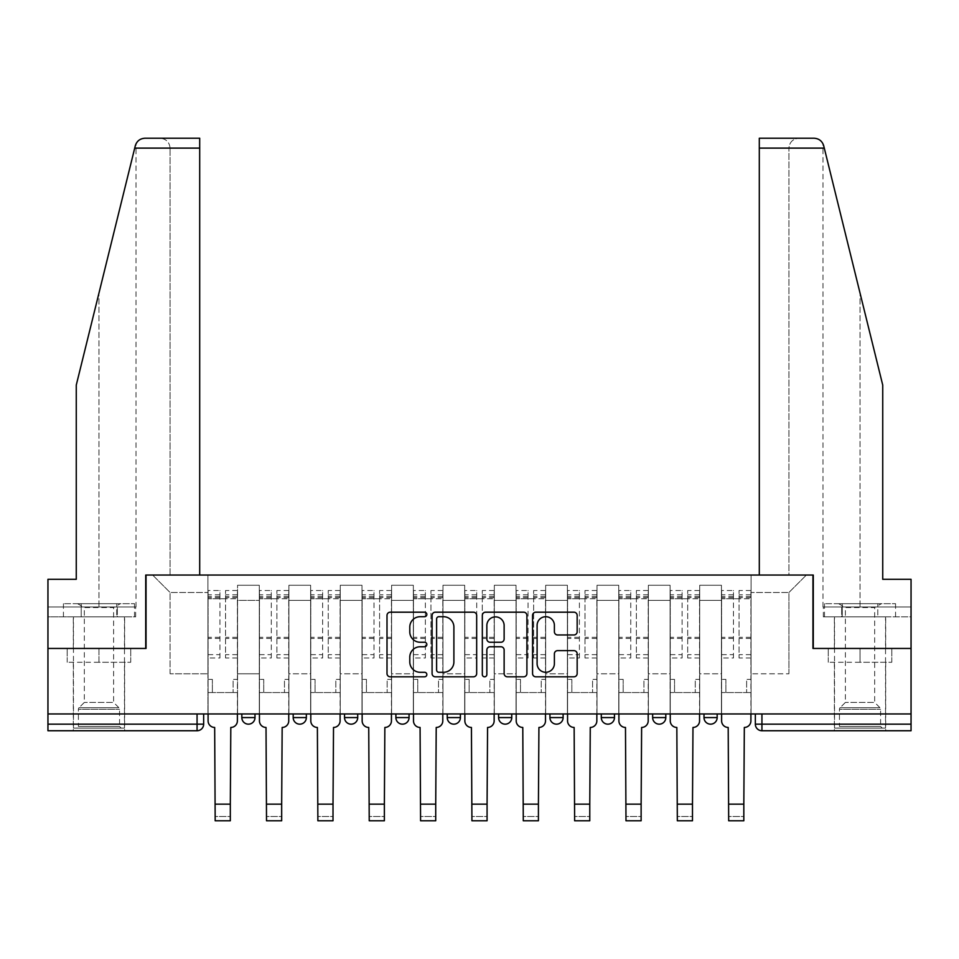 <?xml version="1.0" encoding="UTF-8"?>
<svg xmlns="http://www.w3.org/2000/svg" width="959" height="959" viewBox="0 0 959 959"><rect width="100%" height="100%" fill="white"/><g stroke="black" fill="none" stroke-linecap="round" stroke-linejoin="round"><path stroke-width="0.72" stroke-dasharray="4.79 3.6" d="M426.839 614.455A2.266 2.266 0 0 0 424.573 612.19L390.241 612.19A3.237 3.237 0 0 0 387.004 615.414L387.004 673.578A3.237 3.237 0 0 0 390.241 676.814L424.573 676.814A2.266 2.266 0 0 0 426.839 674.549A2.266 2.266 0 0 0 424.573 672.283L420.126 672.283A10.345 10.345 0 0 1 409.793 661.95L409.793 657.095A10.345 10.345 0 0 1 420.126 646.762L424.573 646.762A2.266 2.266 0 0 0 426.839 644.496A2.266 2.266 0 0 0 424.573 642.242L420.126 642.242A10.345 10.345 0 0 1 409.793 631.897L409.793 627.054A10.345 10.345 0 0 1 420.126 616.709L424.573 616.709A2.266 2.266 0 0 0 426.839 614.455M704.002 713.952L717.164 713.952L704.002 713.952L704.002 717.572A6.581 6.581 0 0 0 710.583 724.165A6.581 6.581 0 0 0 717.164 717.572L704.002 717.572M665.81 713.952L652.647 713.952L665.81 713.952L665.81 717.572A6.581 6.581 0 0 1 659.229 724.165A6.581 6.581 0 0 1 652.647 717.572L665.81 717.572M601.293 713.952L614.467 713.952L601.293 713.952L601.293 717.572A6.581 6.581 0 0 0 607.874 724.165A6.581 6.581 0 0 0 614.467 717.572L601.293 717.572M549.939 713.952L563.113 713.952L549.939 713.952M498.596 713.952L511.758 713.952L498.596 713.952M447.242 713.952L460.404 713.952L447.242 713.952L447.242 717.572L460.404 717.572M409.061 713.952L395.887 713.952L409.061 713.952L409.061 717.572A6.581 6.581 0 0 1 402.468 724.165A6.581 6.581 0 0 1 395.887 717.572L409.061 717.572M344.533 713.952L357.707 713.952L357.707 717.572L344.533 717.572L344.533 713.952L357.707 713.952M293.19 713.952L306.353 713.952L293.19 713.952L293.19 717.572L306.353 717.572A6.581 6.581 0 0 1 299.771 724.165M241.836 713.952L254.998 713.952L241.836 713.952L241.836 717.572L254.998 717.572A6.581 6.581 0 0 1 248.417 724.165M98.969 730.746L73.292 730.746L98.969 730.746M98.969 662.273L67.202 662.273L130.736 662.273L98.969 662.273L98.969 648.452L130.736 648.452L67.202 648.452L124.646 648.452L98.969 648.452L98.969 662.273M860.031 730.746L834.354 730.746L860.031 730.746M860.031 662.273L828.264 662.273L891.798 662.273L860.031 662.273L860.031 648.452L891.798 648.452L828.264 648.452L885.708 648.452L834.354 648.452L860.031 648.452L860.031 662.273M911.05 713.952L47.95 713.952L47.95 648.452L145.72 648.452L145.72 575.04L199.7 575.04L170.079 575.04L170.079 148.106L170.079 575.04L199.7 575.04L199.7 138.228L160.201 138.228L199.7 138.228L199.7 575.04L199.7 138.228L144.893 138.228C140.002 138.564 136.801 141.069 135.303 145.732C136.226 143.083 136.226 143.083 135.303 145.732L76.264 385.11L135.303 145.732L76.264 385.11L76.264 579.32L76.264 385.11L76.264 579.32L47.95 579.32L76.264 579.32L47.95 579.32L47.95 606.975L117.31 606.975L47.95 606.975L98.969 606.975L47.95 606.975L47.95 616.853L117.31 616.853L47.95 616.853L47.95 579.32L47.95 648.452L146.044 648.452L146.044 575.04L812.956 575.04L812.956 648.452L911.05 648.452L813.28 648.452L813.28 575.04L759.3 575.04L788.921 575.04L788.921 148.106L788.921 575.04L759.3 575.04L759.3 138.228L759.3 148.106L759.3 138.228L814.107 138.228C818.998 138.564 822.199 141.069 823.697 145.732L882.736 385.11L882.736 579.32L882.736 385.11L824.284 148.106L882.736 385.11L882.736 579.32L911.05 579.32L911.05 606.975L841.69 606.975L911.05 606.975L860.031 606.975L911.05 606.975L911.05 616.853L841.69 616.853L911.05 616.853L911.05 579.32L882.736 579.32L911.05 579.32L911.05 724.165L755.344 724.165A6.581 6.581 0 0 0 761.937 730.746L911.05 730.746L911.05 724.165M47.95 713.952L197.063 713.952L47.95 713.952L47.95 730.746L197.063 730.746L197.063 724.165L47.95 724.165M237.556 600.394L237.556 673.793L237.556 600.394L259.278 600.394L259.278 585.254L259.278 673.793L259.278 600.394L237.556 600.394M237.556 713.952L237.556 585.254L259.278 585.254L237.556 585.254L237.556 713.952L237.556 692.554L207.935 692.554L237.556 692.554L237.556 713.952L207.935 713.952L207.935 575.04L751.065 575.04L152.625 575.04L207.935 575.04L207.935 673.793L207.935 592.494L170.079 592.494L207.935 592.494L207.935 575.04L207.935 713.952L207.935 692.554L207.935 713.952L237.556 713.952M259.278 713.952L259.278 585.254L237.556 585.254L259.278 585.254L259.278 713.952L259.278 692.554L288.911 692.554L259.278 692.554L259.278 713.952L288.911 713.952L288.911 585.254L288.911 600.394L288.911 585.254L310.632 585.254L310.632 600.394L310.632 585.254L288.911 585.254L288.911 713.952L288.911 692.554L288.911 713.952L259.278 713.952M288.911 673.793L288.911 600.394L288.911 673.793L310.632 673.793L310.632 600.394L310.632 673.793L288.911 673.793M310.632 713.952L310.632 585.254L288.911 585.254L310.632 585.254L310.632 713.952L310.632 692.554L340.253 692.554L310.632 692.554L310.632 713.952L340.253 713.952L340.253 585.254L340.253 600.394L340.253 585.254L361.987 585.254L361.987 600.394L361.987 585.254L340.253 585.254L340.253 713.952L340.253 692.554L340.253 713.952L310.632 713.952M340.253 673.793L340.253 600.394L340.253 673.793L361.987 673.793L361.987 600.394L361.987 673.793L340.253 673.793M361.987 713.952L361.987 585.254L340.253 585.254L361.987 585.254L361.987 713.952L361.987 692.554L391.608 692.554L361.987 692.554L361.987 713.952L391.608 713.952L391.608 585.254L391.608 600.394L391.608 585.254L413.341 585.254L413.341 600.394L413.341 585.254L391.608 585.254L391.608 713.952L391.608 692.554L391.608 713.952L361.987 713.952M391.608 673.793L391.608 600.394L391.608 673.793L413.341 673.793L413.341 600.394L413.341 673.793L391.608 673.793M413.341 713.952L413.341 585.254L391.608 585.254L413.341 585.254L413.341 713.952L413.341 692.554L442.962 692.554L413.341 692.554L413.341 713.952L442.962 713.952L442.962 585.254L442.962 600.394L442.962 585.254L464.683 585.254L464.683 600.394L464.683 585.254L442.962 585.254L442.962 713.952L442.962 692.554L442.962 713.952L413.341 713.952M442.962 673.793L442.962 600.394L442.962 673.793L464.683 673.793L464.683 600.394L464.683 673.793L442.962 673.793M464.683 713.952L464.683 585.254L442.962 585.254L464.683 585.254L464.683 713.952L464.683 692.554L494.317 692.554L464.683 692.554L464.683 713.952L494.317 713.952L494.317 585.254L494.317 600.394L494.317 585.254L516.038 585.254L516.038 600.394L516.038 585.254L494.317 585.254L494.317 713.952L494.317 692.554L494.317 713.952L464.683 713.952M494.317 673.793L494.317 600.394L494.317 673.793L516.038 673.793L516.038 600.394L516.038 673.793L494.317 673.793M516.038 713.952L516.038 585.254L494.317 585.254L516.038 585.254L516.038 713.952L516.038 692.554L545.659 692.554L516.038 692.554L516.038 713.952L545.659 713.952L545.659 585.254L545.659 600.394L545.659 585.254L567.392 585.254L567.392 600.394L567.392 585.254L545.659 585.254L545.659 713.952L545.659 692.554L545.659 713.952L516.038 713.952M545.659 673.793L545.659 600.394L545.659 673.793L567.392 673.793L567.392 600.394L567.392 673.793L545.659 673.793M567.392 713.952L567.392 585.254L545.659 585.254L567.392 585.254L567.392 713.952L567.392 692.554L597.013 692.554L567.392 692.554L567.392 713.952L597.013 713.952L597.013 585.254L597.013 600.394L597.013 585.254L618.747 585.254L618.747 600.394L618.747 585.254L597.013 585.254L597.013 713.952L597.013 692.554L597.013 713.952L567.392 713.952M597.013 673.793L597.013 600.394L597.013 673.793L618.747 673.793L618.747 600.394L618.747 673.793L597.013 673.793M618.747 713.952L618.747 585.254L597.013 585.254L618.747 585.254L618.747 713.952L618.747 692.554L648.368 692.554L618.747 692.554L618.747 713.952L648.368 713.952L648.368 585.254L648.368 600.394L648.368 585.254L670.089 585.254L670.089 600.394L670.089 585.254L648.368 585.254L648.368 713.952L648.368 692.554L648.368 713.952L618.747 713.952M648.368 673.793L648.368 600.394L648.368 673.793L670.089 673.793L670.089 600.394L670.089 673.793L648.368 673.793M670.089 713.952L670.089 585.254L648.368 585.254L670.089 585.254L670.089 713.952L670.089 692.554L699.722 692.554L670.089 692.554L670.089 713.952L699.722 713.952L699.722 585.254L699.722 600.394L699.722 585.254L721.444 585.254L721.444 600.394L721.444 585.254L699.722 585.254L699.722 713.952L699.722 692.554L699.722 713.952L670.089 713.952M699.722 673.793L699.722 600.394L699.722 673.793L721.444 673.793L721.444 600.394L721.444 673.793L699.722 673.793M721.444 713.952L721.444 585.254L699.722 585.254L721.444 585.254L721.444 713.952L721.444 692.554L751.065 692.554L721.444 692.554L721.444 713.952L751.065 713.952L751.065 575.04L806.375 575.04L751.065 575.04L751.065 592.494L788.921 592.494L751.065 592.494L751.065 673.793L751.065 575.04L751.065 713.952L721.444 713.952L751.065 713.952L751.065 692.554L751.065 713.952L721.444 713.952M237.556 673.793L259.278 673.793L237.556 673.793M170.079 673.793L170.079 592.494L170.079 673.793L207.935 673.793L170.079 673.793M788.921 673.793L788.921 592.494L806.375 575.04L788.921 592.494L788.921 673.793L751.065 673.793L788.921 673.793M761.937 713.952L755.344 713.952L761.937 713.952L761.937 730.746M197.063 713.952L203.656 713.952L197.063 713.952L197.063 724.165L203.656 724.165M511.758 717.572L498.596 717.572A6.581 6.581 0 0 0 505.177 724.165M563.113 717.572A6.581 6.581 0 0 1 556.532 724.165A6.581 6.581 0 0 1 549.939 717.572L563.113 717.572M152.625 575.04L170.079 592.494L152.625 575.04M130.736 662.273L130.736 648.452L130.736 662.273M67.202 662.273L67.202 648.452L67.202 662.273M891.798 662.273L891.798 648.452L891.798 662.273M828.264 662.273L828.264 648.452L828.264 662.273M476.671 673.578L476.671 615.414A3.237 3.237 0 0 0 473.446 612.19L435.314 612.19A3.237 3.237 0 0 0 432.089 615.414L432.089 673.578A3.237 3.237 0 0 0 435.314 676.814L473.446 676.814A3.237 3.237 0 0 0 476.671 673.578M438.874 616.709A2.266 2.266 0 0 0 436.609 618.975L436.609 670.029A2.266 2.266 0 0 0 438.874 672.283L443.549 672.283A10.345 10.345 0 0 0 453.895 661.95L453.895 627.054A10.345 10.345 0 0 0 443.549 616.709L438.874 616.709M485.554 612.19L523.686 612.19A3.237 3.237 0 0 1 526.911 615.414L526.911 673.578A3.237 3.237 0 0 1 523.686 676.814L507.371 676.814A3.237 3.237 0 0 1 504.134 673.578L504.134 649.998A3.237 3.237 0 0 0 500.91 646.762L490.085 646.762A3.237 3.237 0 0 0 486.848 649.998L486.848 674.549A2.266 2.266 0 0 1 484.595 676.814A2.266 2.266 0 0 1 482.329 674.549L482.329 615.414A3.237 3.237 0 0 1 485.554 612.19M504.134 625.52A8.643 8.643 0 0 0 495.491 616.877A8.643 8.643 0 0 0 486.848 625.52L486.848 639.006A3.237 3.237 0 0 0 490.085 642.242L500.91 642.242A3.237 3.237 0 0 0 504.134 639.006L504.134 625.52M557.611 634.966L573.926 634.966A3.237 3.237 0 0 0 577.162 631.741L577.162 615.414A3.237 3.237 0 0 0 573.926 612.19L535.805 612.19A3.237 3.237 0 0 0 532.569 615.414L532.569 673.578A3.237 3.237 0 0 0 535.805 676.814L573.926 676.814A3.237 3.237 0 0 0 577.162 673.578L577.162 653.87A3.237 3.237 0 0 0 573.926 650.634L557.611 650.634A3.237 3.237 0 0 0 554.386 653.87L554.386 663.64A8.643 8.643 0 0 1 545.743 672.283A8.643 8.643 0 0 1 537.1 663.64L537.1 625.352A8.643 8.643 0 0 1 545.743 616.709A8.643 8.643 0 0 1 554.386 625.352L554.386 631.741A3.237 3.237 0 0 0 557.611 634.966M230.316 820.772L230.316 816.493L215.176 816.493L215.176 820.772L230.316 820.772M237.388 713.952L237.388 590.516L237.388 679.392L233.109 679.392L233.109 692.554L233.109 679.392L237.388 679.392L237.388 692.554L233.109 692.554L237.388 692.554L237.388 720.868A6.581 6.581 0 0 1 230.807 727.449L230.316 816.493L215.176 816.493L214.672 727.449A6.581 6.581 0 0 1 208.091 720.868L208.091 692.554L212.371 692.554L208.091 692.554L208.091 679.392L212.371 679.392L212.371 692.554L212.371 679.392L208.091 679.392L208.091 590.516L208.091 713.952M208.091 654.649L219.947 654.649L219.947 594.796L219.947 598.74L208.091 598.74L219.947 598.74L219.947 590.516L208.091 590.516M219.947 654.649L219.947 657.994L208.091 657.994M219.947 657.994L219.947 590.516M225.545 598.74L219.947 598.74L225.545 598.74L225.545 594.796L225.545 657.994L225.545 590.516L225.545 598.74L237.388 598.74L225.545 598.74M237.388 654.649L225.545 654.649M237.388 657.994L225.545 657.994M98.969 616.853L73.292 616.853L98.969 616.853M98.969 606.975L136.01 606.975L98.969 606.975L98.969 293.022L98.969 606.975M135.651 606.975L117.31 606.975L135.651 606.975L135.651 616.853L117.31 616.853L117.31 606.975L117.31 616.853L135.651 616.853M170.079 148.106C169.443 142.148 166.159 138.851 160.201 138.228C166.159 138.851 169.443 142.148 170.079 148.106L199.7 148.106L170.079 148.106M860.031 616.853L834.354 616.853L860.031 616.853M860.031 606.975L822.99 606.975L860.031 606.975L860.031 293.022L860.031 606.975M823.349 606.975L841.69 606.975L823.349 606.975L823.349 616.853L841.69 616.853L841.69 606.975L841.69 616.853L823.349 616.853M759.3 148.106L788.921 148.106C789.557 142.148 792.841 138.851 798.799 138.228C792.841 138.851 789.557 142.148 788.921 148.106L824.284 148.106M121.194 728.109L119.551 726.466L78.398 726.466L78.398 709.312L119.551 709.312L78.398 709.312A2.302 2.302 0 0 1 79.07 707.682L118.868 707.682L79.07 707.682L84.32 702.432L84.32 607.574L113.618 607.574L113.618 702.432L84.32 702.432L113.618 702.432L118.868 707.682A2.302 2.302 0 0 1 119.551 709.312L119.551 726.466L78.398 726.466L76.756 728.109L121.194 728.109L76.756 728.109M77.571 603.679L84.32 607.574L113.618 607.574L120.366 603.679L77.571 603.679L120.366 603.679M124.478 728.109L73.459 728.109L124.478 728.109L124.478 616.853L73.459 616.853L124.478 616.853M73.459 728.109L73.459 616.853M116.746 616.853L63.438 616.853L116.746 616.853L116.746 603.679L134.512 603.679L63.438 603.679L116.746 603.679L116.746 616.853M134.512 616.853L134.512 603.679M81.203 616.853L81.203 603.679L81.203 616.853M63.438 616.853L63.438 603.679M882.244 728.109L880.602 726.466L839.449 726.466L839.449 709.312L880.602 709.312L839.449 709.312A2.302 2.302 0 0 1 840.132 707.682L879.93 707.682L840.132 707.682L845.382 702.432L845.382 607.574L874.68 607.574L874.68 702.432L845.382 702.432L874.68 702.432L879.93 707.682A2.302 2.302 0 0 1 880.602 709.312L880.602 726.466L839.449 726.466L837.806 728.109L882.244 728.109L837.806 728.109M838.634 603.679L845.382 607.574L874.68 607.574L881.429 603.679L838.634 603.679L881.429 603.679M885.541 728.109L834.522 728.109L885.541 728.109L885.541 616.853L834.522 616.853L885.541 616.853M834.522 728.109L834.522 616.853M877.797 616.853L824.488 616.853L877.797 616.853L877.797 603.679L895.562 603.679L824.488 603.679L877.797 603.679L877.797 616.853M895.562 616.853L895.562 603.679M842.254 616.853L842.254 603.679L842.254 616.853M824.488 616.853L824.488 603.679M281.67 820.772L281.67 816.493L266.518 816.493L266.518 820.772L281.67 820.772M288.743 713.952L288.743 590.516L288.743 679.392L284.463 679.392L284.463 692.554L284.463 679.392L288.743 679.392L288.743 692.554L284.463 692.554L288.743 692.554L288.743 720.868A6.581 6.581 0 0 1 282.162 727.449L281.67 816.493L266.518 816.493L266.027 727.449A6.581 6.581 0 0 1 259.445 720.868L259.445 692.554L263.725 692.554L259.445 692.554L259.445 679.392L263.725 679.392L263.725 692.554L263.725 679.392L259.445 679.392L259.445 590.516L259.445 713.952M259.445 654.649L271.301 654.649L271.301 594.796L271.301 598.74L259.445 598.74L271.301 598.74L271.301 590.516L259.445 590.516M271.301 654.649L271.301 657.994L259.445 657.994M271.301 657.994L271.301 590.516M276.887 598.74L271.301 598.74L276.887 598.74L276.887 594.796L276.887 657.994L276.887 590.516L276.887 598.74L288.743 598.74L276.887 598.74M288.743 654.649L276.887 654.649M288.743 657.994L276.887 657.994M333.013 820.772L333.013 816.493L317.873 816.493L317.873 820.772L333.013 820.772M340.097 713.952L340.097 590.516L340.097 679.392L335.818 679.392L335.818 692.554L335.818 679.392L340.097 679.392L340.097 692.554L335.818 692.554L340.097 692.554L340.097 720.868A6.581 6.581 0 0 1 333.516 727.449L333.013 816.493L317.873 816.493L317.381 727.449A6.581 6.581 0 0 1 310.8 720.868L310.8 692.554L315.079 692.554L310.8 692.554L310.8 679.392L315.079 679.392L315.079 692.554L315.079 679.392L310.8 679.392L310.8 590.516L310.8 713.952M310.8 654.649L322.644 654.649L322.644 594.796L322.644 598.74L310.8 598.74L322.644 598.74L322.644 590.516L310.8 590.516M322.644 654.649L322.644 657.994L310.8 657.994M322.644 657.994L322.644 590.516M328.242 598.74L322.644 598.74L328.242 598.74L328.242 594.796L328.242 657.994L328.242 590.516L328.242 598.74L340.097 598.74L328.242 598.74M340.097 654.649L328.242 654.649M340.097 657.994L328.242 657.994M384.367 820.772L384.367 816.493L369.227 816.493L369.227 820.772L384.367 820.772M391.44 713.952L391.44 590.516L391.44 679.392L387.16 679.392L387.16 692.554L387.16 679.392L391.44 679.392L391.44 692.554L387.16 692.554L391.44 692.554L391.44 720.868A6.581 6.581 0 0 1 384.859 727.449L384.367 816.493L369.227 816.493L368.736 727.449A6.581 6.581 0 0 1 362.154 720.868L362.154 692.554L366.434 692.554L362.154 692.554L362.154 679.392L366.434 679.392L366.434 692.554L366.434 679.392L362.154 679.392L362.154 590.516L362.154 713.952M362.154 654.649L373.998 654.649L373.998 594.796L373.998 598.74L362.154 598.74L373.998 598.74L373.998 590.516L362.154 590.516M373.998 654.649L373.998 657.994L362.154 657.994M373.998 657.994L373.998 590.516M379.596 598.74L373.998 598.74L379.596 598.74L379.596 594.796L379.596 657.994L379.596 590.516L379.596 598.74L391.44 598.74L379.596 598.74M391.44 654.649L379.596 654.649M391.44 657.994L379.596 657.994M435.722 820.772L435.722 816.493L420.581 816.493L420.581 820.772L435.722 820.772M442.794 713.952L442.794 590.516L442.794 679.392L438.515 679.392L438.515 692.554L438.515 679.392L442.794 679.392L442.794 692.554L438.515 692.554L442.794 692.554L442.794 720.868A6.581 6.581 0 0 1 436.213 727.449L435.722 816.493L420.581 816.493L420.078 727.449A6.581 6.581 0 0 1 413.497 720.868L413.497 692.554L417.776 692.554L413.497 692.554L413.497 679.392L417.776 679.392L417.776 692.554L417.776 679.392L413.497 679.392L413.497 590.516L413.497 713.952M413.497 654.649L425.352 654.649L425.352 594.796L425.352 598.74L413.497 598.74L425.352 598.74L425.352 590.516L413.497 590.516M425.352 654.649L425.352 657.994L413.497 657.994M425.352 657.994L425.352 590.516M430.951 598.74L425.352 598.74L430.951 598.74L430.951 594.796L430.951 657.994L430.951 590.516L430.951 598.74L442.794 598.74L430.951 598.74M442.794 654.649L430.951 654.649M442.794 657.994L430.951 657.994M487.076 820.772L487.076 816.493L471.924 816.493L471.924 820.772L487.076 820.772M494.149 713.952L494.149 590.516L494.149 679.392L489.869 679.392L489.869 692.554L489.869 679.392L494.149 679.392L494.149 692.554L489.869 692.554L494.149 692.554L494.149 720.868A6.581 6.581 0 0 1 487.568 727.449L487.076 816.493L471.924 816.493L471.432 727.449A6.581 6.581 0 0 1 464.851 720.868L464.851 692.554L469.131 692.554L464.851 692.554L464.851 679.392L469.131 679.392L469.131 692.554L469.131 679.392L464.851 679.392L464.851 590.516L464.851 713.952M464.851 654.649L476.707 654.649L476.707 594.796L476.707 598.74L464.851 598.74L476.707 598.74L476.707 590.516L464.851 590.516M476.707 654.649L476.707 657.994L464.851 657.994M476.707 657.994L476.707 590.516M482.293 598.74L476.707 598.74L482.293 598.74L482.293 594.796L482.293 657.994L482.293 590.516L482.293 598.74L494.149 598.74L482.293 598.74M494.149 654.649L482.293 654.649M494.149 657.994L482.293 657.994M538.419 820.772L538.419 816.493L523.278 816.493L523.278 820.772L538.419 820.772M545.503 713.952L545.503 590.516L545.503 679.392L541.224 679.392L541.224 692.554L541.224 679.392L545.503 679.392L545.503 692.554L541.224 692.554L545.503 692.554L545.503 720.868A6.581 6.581 0 0 1 538.922 727.449L538.419 816.493L523.278 816.493L522.787 727.449A6.581 6.581 0 0 1 516.206 720.868L516.206 692.554L520.485 692.554L516.206 692.554L516.206 679.392L520.485 679.392L520.485 692.554L520.485 679.392L516.206 679.392L516.206 590.516L516.206 713.952M516.206 654.649L528.049 654.649L528.049 594.796L528.049 598.74L516.206 598.74L528.049 598.74L528.049 590.516L516.206 590.516M528.049 654.649L528.049 657.994L516.206 657.994M528.049 657.994L528.049 590.516M533.648 598.74L528.049 598.74L533.648 598.74L533.648 594.796L533.648 657.994L533.648 590.516L533.648 598.74L545.503 598.74L533.648 598.74M545.503 654.649L533.648 654.649M545.503 657.994L533.648 657.994M589.773 820.772L589.773 816.493L574.633 816.493L574.633 820.772L589.773 820.772M596.846 713.952L596.846 590.516L596.846 679.392L592.566 679.392L592.566 692.554L592.566 679.392L596.846 679.392L596.846 692.554L592.566 692.554L596.846 692.554L596.846 720.868A6.581 6.581 0 0 1 590.264 727.449L589.773 816.493L574.633 816.493L574.141 727.449A6.581 6.581 0 0 1 567.56 720.868L567.56 692.554L571.84 692.554L567.56 692.554L567.56 679.392L571.84 679.392L571.84 692.554L571.84 679.392L567.56 679.392L567.56 590.516L567.56 713.952M567.56 654.649L579.404 654.649L579.404 594.796L579.404 598.74L567.56 598.74L579.404 598.74L579.404 590.516L567.56 590.516M579.404 654.649L579.404 657.994L567.56 657.994M579.404 657.994L579.404 590.516M585.002 598.74L579.404 598.74L585.002 598.74L585.002 594.796L585.002 657.994L585.002 590.516L585.002 598.74L596.846 598.74L585.002 598.74M596.846 654.649L585.002 654.649M596.846 657.994L585.002 657.994M641.127 820.772L641.127 816.493L625.987 816.493L625.987 820.772L641.127 820.772M648.2 713.952L648.2 590.516L648.2 679.392L643.921 679.392L643.921 692.554L643.921 679.392L648.2 679.392L648.2 692.554L643.921 692.554L648.2 692.554L648.2 720.868A6.581 6.581 0 0 1 641.619 727.449L641.127 816.493L625.987 816.493L625.484 727.449A6.581 6.581 0 0 1 618.903 720.868L618.903 692.554L623.182 692.554L618.903 692.554L618.903 679.392L623.182 679.392L623.182 692.554L623.182 679.392L618.903 679.392L618.903 590.516L618.903 713.952M618.903 654.649L630.758 654.649L630.758 594.796L630.758 598.74L618.903 598.74L630.758 598.74L630.758 590.516L618.903 590.516M630.758 654.649L630.758 657.994L618.903 657.994M630.758 657.994L630.758 590.516M636.356 598.74L630.758 598.74L636.356 598.74L636.356 594.796L636.356 657.994L636.356 590.516L636.356 598.74L648.2 598.74L636.356 598.74M648.2 654.649L636.356 654.649M648.2 657.994L636.356 657.994M692.482 820.772L692.482 816.493L677.33 816.493L677.33 820.772L692.482 820.772M699.555 713.952L699.555 590.516L699.555 679.392L695.275 679.392L695.275 692.554L695.275 679.392L699.555 679.392L699.555 692.554L695.275 692.554L699.555 692.554L699.555 720.868A6.581 6.581 0 0 1 692.973 727.449L692.482 816.493L677.33 816.493L676.838 727.449A6.581 6.581 0 0 1 670.257 720.868L670.257 692.554L674.537 692.554L670.257 692.554L670.257 679.392L674.537 679.392L674.537 692.554L674.537 679.392L670.257 679.392L670.257 590.516L670.257 713.952M670.257 654.649L682.113 654.649L682.113 594.796L682.113 598.74L670.257 598.74L682.113 598.74L682.113 590.516L670.257 590.516M682.113 654.649L682.113 657.994L670.257 657.994M682.113 657.994L682.113 590.516M687.699 598.74L682.113 598.74L687.699 598.74L687.699 594.796L687.699 657.994L687.699 590.516L687.699 598.74L699.555 598.74L687.699 598.74M699.555 654.649L687.699 654.649M699.555 657.994L687.699 657.994M743.824 820.772L743.824 816.493L728.684 816.493L728.684 820.772L743.824 820.772M750.909 713.952L750.909 590.516L750.909 679.392L746.629 679.392L746.629 692.554L746.629 679.392L750.909 679.392L750.909 692.554L746.629 692.554L750.909 692.554L750.909 720.868A6.581 6.581 0 0 1 744.328 727.449L743.824 816.493L728.684 816.493L728.193 727.449A6.581 6.581 0 0 1 721.612 720.868L721.612 692.554L725.891 692.554L721.612 692.554L721.612 679.392L725.891 679.392L725.891 692.554L725.891 679.392L721.612 679.392L721.612 590.516L721.612 713.952M721.612 654.649L733.455 654.649L733.455 594.796L733.455 598.74L721.612 598.74L733.455 598.74L733.455 590.516L721.612 590.516M733.455 654.649L733.455 657.994L721.612 657.994M733.455 657.994L733.455 590.516M739.053 598.74L733.455 598.74L739.053 598.74L739.053 594.796L739.053 657.994L739.053 590.516L739.053 598.74L750.909 598.74L739.053 598.74M750.909 654.649L739.053 654.649M750.909 657.994L739.053 657.994M721.444 600.394L699.722 600.394L721.444 600.394M670.089 600.394L648.368 600.394L670.089 600.394M618.747 600.394L597.013 600.394L618.747 600.394M567.392 600.394L545.659 600.394L567.392 600.394M516.038 600.394L494.317 600.394L516.038 600.394M464.683 600.394L442.962 600.394L464.683 600.394M413.341 600.394L391.608 600.394L413.341 600.394M361.987 600.394L340.253 600.394L361.987 600.394M310.632 600.394L288.911 600.394L310.632 600.394M219.947 597.709L208.091 597.709M219.947 638.454L208.091 638.454M219.947 637.327L208.091 637.327M219.947 596.582L208.091 596.582M230.316 804.145L215.176 804.145M237.388 597.709L225.545 597.709M237.388 638.454L225.545 638.454M237.388 637.327L225.545 637.327M237.388 596.582L225.545 596.582M134.716 148.106L199.7 148.106M271.301 597.709L259.445 597.709M271.301 638.454L259.445 638.454M271.301 637.327L259.445 637.327M271.301 596.582L259.445 596.582M281.67 804.145L266.518 804.145M288.743 597.709L276.887 597.709M288.743 638.454L276.887 638.454M288.743 637.327L276.887 637.327M288.743 596.582L276.887 596.582M322.644 597.709L310.8 597.709M322.644 638.454L310.8 638.454M322.644 637.327L310.8 637.327M322.644 596.582L310.8 596.582M333.013 804.145L317.873 804.145M340.097 597.709L328.242 597.709M340.097 638.454L328.242 638.454M340.097 637.327L328.242 637.327M340.097 596.582L328.242 596.582M373.998 597.709L362.154 597.709M373.998 638.454L362.154 638.454M373.998 637.327L362.154 637.327M373.998 596.582L362.154 596.582M384.367 804.145L369.227 804.145M391.44 597.709L379.596 597.709M391.44 638.454L379.596 638.454M391.44 637.327L379.596 637.327M391.44 596.582L379.596 596.582M425.352 597.709L413.497 597.709M425.352 638.454L413.497 638.454M425.352 637.327L413.497 637.327M425.352 596.582L413.497 596.582M435.722 804.145L420.581 804.145M442.794 597.709L430.951 597.709M442.794 638.454L430.951 638.454M442.794 637.327L430.951 637.327M442.794 596.582L430.951 596.582M476.707 597.709L464.851 597.709M476.707 638.454L464.851 638.454M476.707 637.327L464.851 637.327M476.707 596.582L464.851 596.582M487.076 804.145L471.924 804.145M494.149 597.709L482.293 597.709M494.149 638.454L482.293 638.454M494.149 637.327L482.293 637.327M494.149 596.582L482.293 596.582M528.049 597.709L516.206 597.709M528.049 638.454L516.206 638.454M528.049 637.327L516.206 637.327M528.049 596.582L516.206 596.582M538.419 804.145L523.278 804.145M545.503 597.709L533.648 597.709M545.503 638.454L533.648 638.454M545.503 637.327L533.648 637.327M545.503 596.582L533.648 596.582M579.404 597.709L567.56 597.709M579.404 638.454L567.56 638.454M579.404 637.327L567.56 637.327M579.404 596.582L567.56 596.582M589.773 804.145L574.633 804.145M596.846 597.709L585.002 597.709M596.846 638.454L585.002 638.454M596.846 637.327L585.002 637.327M596.846 596.582L585.002 596.582M630.758 597.709L618.903 597.709M630.758 638.454L618.903 638.454M630.758 637.327L618.903 637.327M630.758 596.582L618.903 596.582M641.127 804.145L625.987 804.145M648.2 597.709L636.356 597.709M648.2 638.454L636.356 638.454M648.2 637.327L636.356 637.327M648.2 596.582L636.356 596.582M682.113 597.709L670.257 597.709M682.113 638.454L670.257 638.454M682.113 637.327L670.257 637.327M682.113 596.582L670.257 596.582M692.482 804.145L677.33 804.145M699.555 597.709L687.699 597.709M699.555 638.454L687.699 638.454M699.555 637.327L687.699 637.327M699.555 596.582L687.699 596.582M733.455 597.709L721.612 597.709M733.455 638.454L721.612 638.454M733.455 637.327L721.612 637.327M733.455 596.582L721.612 596.582M743.824 804.145L728.684 804.145M750.909 597.709L739.053 597.709M750.909 638.454L739.053 638.454M750.909 637.327L739.053 637.327M750.909 596.582L739.053 596.582M73.292 662.273L73.292 730.746M834.354 662.273L834.354 730.746M885.708 662.273L885.708 730.746M124.646 662.273L124.646 730.746M219.947 594.796L208.091 594.796M237.388 594.796L225.545 594.796M237.388 590.516L225.545 590.516M73.292 648.452L73.292 616.853M136.01 606.975L136.01 143.802M124.646 648.452L124.646 616.853M885.708 648.452L885.708 616.853M822.99 606.975L822.99 143.802M834.354 648.452L834.354 616.853M271.301 594.796L259.445 594.796M288.743 594.796L276.887 594.796M288.743 590.516L276.887 590.516M322.644 594.796L310.8 594.796M340.097 594.796L328.242 594.796M340.097 590.516L328.242 590.516M373.998 594.796L362.154 594.796M391.44 594.796L379.596 594.796M391.44 590.516L379.596 590.516M425.352 594.796L413.497 594.796M442.794 594.796L430.951 594.796M442.794 590.516L430.951 590.516M476.707 594.796L464.851 594.796M494.149 594.796L482.293 594.796M494.149 590.516L482.293 590.516M528.049 594.796L516.206 594.796M545.503 594.796L533.648 594.796M545.503 590.516L533.648 590.516M579.404 594.796L567.56 594.796M596.846 594.796L585.002 594.796M596.846 590.516L585.002 590.516M630.758 594.796L618.903 594.796M648.2 594.796L636.356 594.796M648.2 590.516L636.356 590.516M682.113 594.796L670.257 594.796M699.555 594.796L687.699 594.796M699.555 590.516L687.699 590.516M733.455 594.796L721.612 594.796M750.909 594.796L739.053 594.796M750.909 590.516L739.053 590.516"/><path stroke-width="1.44" d="M426.839 614.455A2.266 2.266 0 0 0 424.573 612.19L390.241 612.19A3.237 3.237 0 0 0 387.004 615.414L387.004 673.578A3.237 3.237 0 0 0 390.241 676.814L424.573 676.814A2.266 2.266 0 0 0 426.839 674.549A2.266 2.266 0 0 0 424.573 672.283L420.126 672.283A10.345 10.345 0 0 1 409.793 661.95L409.793 657.095A10.345 10.345 0 0 1 420.126 646.762L424.573 646.762A2.266 2.266 0 0 0 426.839 644.496A2.266 2.266 0 0 0 424.573 642.242L420.126 642.242A10.345 10.345 0 0 1 409.793 631.897L409.793 627.054A10.345 10.345 0 0 1 420.126 616.709L424.573 616.709A2.266 2.266 0 0 0 426.839 614.455M652.647 713.952L652.647 717.572L665.81 717.572A6.581 6.581 0 0 1 659.229 724.165A6.581 6.581 0 0 1 652.647 717.572L652.647 713.952M549.939 713.952L549.939 717.572L563.113 717.572A6.581 6.581 0 0 1 556.532 724.165A6.581 6.581 0 0 1 549.939 717.572L549.939 713.952M498.596 713.952L498.596 717.572L511.758 717.572A6.581 6.581 0 0 1 505.177 724.165A6.581 6.581 0 0 1 498.596 717.572L498.596 713.952M395.887 713.952L395.887 717.572L409.061 717.572A6.581 6.581 0 0 1 402.468 724.165A6.581 6.581 0 0 1 395.887 717.572L395.887 713.952M573.926 634.966A3.237 3.237 0 0 0 577.162 631.741L577.162 615.414A3.237 3.237 0 0 0 573.926 612.19L535.805 612.19A3.237 3.237 0 0 0 532.569 615.414L532.569 673.578A3.237 3.237 0 0 0 535.805 676.814L573.926 676.814A3.237 3.237 0 0 0 577.162 673.578L577.162 653.87A3.237 3.237 0 0 0 573.926 650.634L557.611 650.634A3.237 3.237 0 0 0 554.386 653.87L554.386 663.64A8.643 8.643 0 0 1 545.743 672.283A8.643 8.643 0 0 1 537.1 663.64L537.1 625.352A8.643 8.643 0 0 1 545.743 616.709A8.643 8.643 0 0 1 554.386 625.352L554.386 631.741A3.237 3.237 0 0 0 557.611 634.966L573.926 634.966M134.716 148.106L135.303 145.732C136.801 141.069 140.002 138.564 144.893 138.228L199.7 138.228L199.7 148.106L134.716 148.106L76.264 385.11L76.264 579.32L47.95 579.32L47.95 648.452L146.044 648.452L146.044 575.04L812.956 575.04L812.956 648.452L911.05 648.452L911.05 713.952L47.95 713.952L47.95 724.165L203.656 724.165L203.656 713.952L203.656 724.165A6.581 6.581 0 0 1 197.063 730.746L47.95 730.746L47.95 724.165M199.7 148.106L199.7 575.04L145.72 575.04L145.72 648.452L47.95 648.452L47.95 713.952M476.671 615.414A3.237 3.237 0 0 0 473.446 612.19L435.314 612.19A3.237 3.237 0 0 0 432.089 615.414L432.089 673.578A3.237 3.237 0 0 0 435.314 676.814L473.446 676.814A3.237 3.237 0 0 0 476.671 673.578L476.671 615.414M485.554 612.19L523.686 612.19A3.237 3.237 0 0 1 526.911 615.414L526.911 673.578A3.237 3.237 0 0 1 523.686 676.814L507.371 676.814A3.237 3.237 0 0 1 504.134 673.578L504.134 649.998A3.237 3.237 0 0 0 500.91 646.762L490.085 646.762A3.237 3.237 0 0 0 486.848 649.998L486.848 674.549A2.266 2.266 0 0 1 484.595 676.814A2.266 2.266 0 0 1 482.329 674.549L482.329 615.414A3.237 3.237 0 0 1 485.554 612.19M755.344 713.952L755.344 724.165L911.05 724.165L911.05 730.746L761.937 730.746A6.581 6.581 0 0 1 755.344 724.165L755.344 713.952M911.05 713.952L911.05 724.165M717.164 713.952L717.164 717.572A6.581 6.581 0 0 1 710.583 724.165A6.581 6.581 0 0 1 704.002 717.572L717.164 717.572L717.164 713.952M704.002 713.952L704.002 717.572M665.81 713.952L665.81 717.572M614.467 713.952L614.467 717.572A6.581 6.581 0 0 1 607.874 724.165A6.581 6.581 0 0 1 601.293 717.572L614.467 717.572L614.467 713.952M601.293 713.952L601.293 717.572M563.113 713.952L563.113 717.572L563.113 713.952M511.758 717.572L511.758 713.952L511.758 717.572A6.581 6.581 0 0 1 505.177 724.165M460.404 713.952L460.404 717.572A6.581 6.581 0 0 1 453.823 724.165A6.581 6.581 0 0 1 447.242 717.572A6.581 6.581 0 0 0 453.823 724.165A6.581 6.581 0 0 0 460.404 717.572L460.404 713.952M447.242 713.952L447.242 717.572L460.404 717.572M409.061 713.952L409.061 717.572M357.707 713.952L357.707 717.572A6.581 6.581 0 0 1 351.126 724.165A6.581 6.581 0 0 1 344.533 717.572A6.581 6.581 0 0 0 351.126 724.165A6.581 6.581 0 0 0 357.707 717.572L344.533 717.572L344.533 713.952M293.19 713.952L293.19 717.572L306.353 717.572L306.353 713.952L306.353 717.572A6.581 6.581 0 0 1 299.771 724.165A6.581 6.581 0 0 1 293.19 717.572A6.581 6.581 0 0 0 299.771 724.165M241.836 713.952L241.836 717.572L254.998 717.572L254.998 713.952L254.998 717.572A6.581 6.581 0 0 1 248.417 724.165A6.581 6.581 0 0 1 241.836 717.572A6.581 6.581 0 0 0 248.417 724.165M197.063 713.952L197.063 730.746A6.581 6.581 0 0 0 203.656 724.165M438.874 616.709A2.266 2.266 0 0 0 436.609 618.975L436.609 670.029A2.266 2.266 0 0 0 438.874 672.283L443.549 672.283A10.345 10.345 0 0 0 453.895 661.95L453.895 627.054A10.345 10.345 0 0 0 443.549 616.709L438.874 616.709M504.134 625.52A8.643 8.643 0 0 0 495.491 616.877A8.643 8.643 0 0 0 486.848 625.52L486.848 639.006A3.237 3.237 0 0 0 490.085 642.242L500.91 642.242A3.237 3.237 0 0 0 504.134 639.006L504.134 625.52M208.091 713.952L208.091 720.868A6.581 6.581 0 0 0 214.672 727.449L215.176 820.772L230.316 820.772L230.316 804.145L215.176 804.145M237.388 713.952L237.388 720.868A6.581 6.581 0 0 1 230.807 727.449L230.316 804.145M135.303 145.732C136.226 143.083 136.226 143.083 135.303 145.732M824.284 148.106L823.697 145.732C822.774 143.083 822.774 143.083 823.697 145.732C822.774 143.083 822.774 143.083 823.697 145.732C822.199 141.069 818.998 138.564 814.107 138.228L759.3 138.228L759.3 575.04L813.28 575.04L813.28 648.452L911.05 648.452L911.05 579.32L882.736 579.32L882.736 385.11L824.284 148.106L759.3 148.106M259.445 713.952L259.445 720.868A6.581 6.581 0 0 0 266.027 727.449L266.518 820.772L281.67 820.772L281.67 804.145L266.518 804.145M288.743 713.952L288.743 720.868A6.581 6.581 0 0 1 282.162 727.449L281.67 804.145M310.8 713.952L310.8 720.868A6.581 6.581 0 0 0 317.381 727.449L317.873 820.772L333.013 820.772L333.013 804.145L317.873 804.145M340.097 713.952L340.097 720.868A6.581 6.581 0 0 1 333.516 727.449L333.013 804.145M362.154 713.952L362.154 720.868A6.581 6.581 0 0 0 368.736 727.449L369.227 820.772L384.367 820.772L384.367 804.145L369.227 804.145M391.44 713.952L391.44 720.868A6.581 6.581 0 0 1 384.859 727.449L384.367 804.145M413.497 713.952L413.497 720.868A6.581 6.581 0 0 0 420.078 727.449L420.581 820.772L435.722 820.772L435.722 804.145L420.581 804.145M442.794 713.952L442.794 720.868A6.581 6.581 0 0 1 436.213 727.449L435.722 804.145M464.851 713.952L464.851 720.868A6.581 6.581 0 0 0 471.432 727.449L471.924 820.772L487.076 820.772L487.076 804.145L471.924 804.145M494.149 713.952L494.149 720.868A6.581 6.581 0 0 1 487.568 727.449L487.076 804.145M516.206 713.952L516.206 720.868A6.581 6.581 0 0 0 522.787 727.449L523.278 820.772L538.419 820.772L538.419 804.145L523.278 804.145M545.503 713.952L545.503 720.868A6.581 6.581 0 0 1 538.922 727.449L538.419 804.145M567.56 713.952L567.56 720.868A6.581 6.581 0 0 0 574.141 727.449L574.633 820.772L589.773 820.772L589.773 804.145L574.633 804.145M596.846 713.952L596.846 720.868A6.581 6.581 0 0 1 590.264 727.449L589.773 804.145M618.903 713.952L618.903 720.868A6.581 6.581 0 0 0 625.484 727.449L625.987 820.772L641.127 820.772L641.127 804.145L625.987 804.145M648.2 713.952L648.2 720.868A6.581 6.581 0 0 1 641.619 727.449L641.127 804.145M670.257 713.952L670.257 720.868A6.581 6.581 0 0 0 676.838 727.449L677.33 820.772L692.482 820.772L692.482 804.145L677.33 804.145M699.555 713.952L699.555 720.868A6.581 6.581 0 0 1 692.973 727.449L692.482 804.145M721.612 713.952L721.612 720.868A6.581 6.581 0 0 0 728.193 727.449L728.684 820.772L743.824 820.772L743.824 804.145L728.684 804.145M750.909 713.952L750.909 720.868A6.581 6.581 0 0 1 744.328 727.449L743.824 804.145M761.937 713.952L761.937 730.746"/></g></svg>
